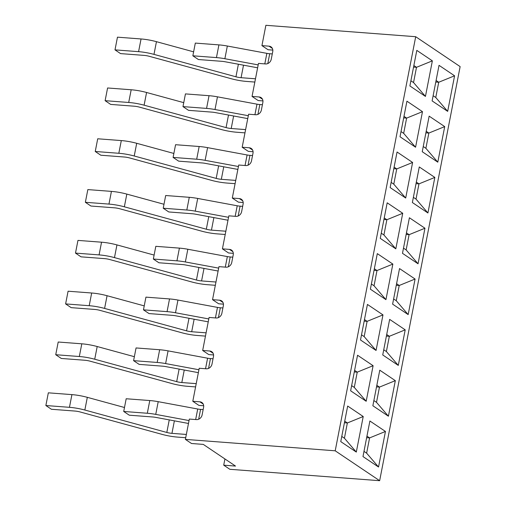 <?xml version="1.0" encoding="UTF-8"?>
<svg xmlns="http://www.w3.org/2000/svg" width="506" height="506" viewBox="0 0 506 506"><rect width="100%" height="100%" fill="white"/><g stroke="black" fill="none" stroke-linecap="round" stroke-linejoin="round"><path stroke-width="0.76" d="M223.722 465.178L229.832 469.29L379.652 480.7L335.206 450.802L185.386 439.391L191.502 443.503L203.298 444.401L235.518 466.077L223.722 465.178L224.93 458.955M213.564 354.953L208.782 354.586L202.672 350.475L209.75 351.012A5.307 4.586 123.9 0 1 211.723 351.689A5.307 4.586 123.9 0 1 213.481 356.458L212.001 364.08A5.307 4.586 123.9 0 1 206.29 368.798L199.212 368.26L192.799 401.283L198.909 405.395L203.684 405.761M192.799 401.283L199.876 401.821A5.307 4.586 123.9 0 1 201.85 402.498A5.307 4.586 123.9 0 1 203.602 407.267L202.122 414.888A5.307 4.586 123.9 0 1 196.417 419.607L189.339 419.069L185.386 439.391M202.672 350.475L209.092 317.452L216.17 317.989A5.307 4.586 123.9 0 0 221.875 313.271L223.355 305.649A5.307 4.586 123.9 0 0 221.603 300.88A5.307 4.586 123.9 0 0 219.623 300.203L222.969 302.455M233.317 253.335L228.535 252.968L222.425 248.857L229.503 249.395A5.307 4.586 123.9 0 1 231.476 250.072A5.307 4.586 123.9 0 1 233.234 254.841L231.754 262.462A5.307 4.586 123.9 0 1 226.043 267.181L218.965 266.643L212.545 299.666L218.662 303.777L223.437 304.144M222.425 248.857L228.845 215.834L235.922 216.372A5.307 4.586 123.9 0 0 241.628 211.653L243.108 204.032A5.307 4.586 123.9 0 0 241.356 199.263A5.307 4.586 123.9 0 0 239.376 198.586L242.722 200.838M253.07 151.718L248.288 151.351L242.178 147.24L249.256 147.777A5.307 4.586 123.9 0 1 251.229 148.454A5.307 4.586 123.9 0 1 252.987 153.223L251.501 160.845A5.307 4.586 123.9 0 1 245.796 165.563L238.718 165.026L232.298 198.048L238.415 202.16L243.19 202.526M242.178 147.24L248.598 114.217L255.675 114.754A5.307 4.586 123.9 0 0 261.381 110.036L262.861 102.414A5.307 4.586 123.9 0 0 261.109 97.645A5.307 4.586 123.9 0 0 259.129 96.969L262.475 99.22M272.823 50.1L268.041 49.733L261.931 45.622L269.009 46.16A5.307 4.586 123.9 0 1 270.982 46.837A5.307 4.586 123.9 0 1 272.74 51.606L271.254 59.227A5.307 4.586 123.9 0 1 265.549 63.946L258.471 63.408L252.051 96.431L258.161 100.542L262.943 100.909M261.931 45.622L265.878 25.3L415.698 36.71L460.137 66.609L379.652 480.7M362.979 456.564L369.892 420.998L385.452 431.46L378.539 467.025L362.979 456.564M340.759 441.611L347.673 406.046L363.226 416.514L356.313 452.079L340.759 441.611M372.859 405.755L379.772 370.19L395.325 380.651L388.412 416.217L372.859 405.755M350.633 390.803L357.546 355.237L373.105 365.705L366.192 401.271L350.633 390.803M382.732 354.946L389.645 319.381L405.205 329.842L398.292 365.408L382.732 354.946M360.512 339.994L367.426 304.429L382.979 314.896L376.066 350.462L360.512 339.994M392.612 304.138L399.525 268.572L415.078 279.034L408.165 314.599L392.612 304.138M370.386 289.185L377.299 253.62L392.858 264.088L385.945 299.653L370.386 289.185M402.485 253.329L409.398 217.763L424.958 228.225L418.045 263.79L402.485 253.329M380.265 238.377L387.179 202.811L402.732 213.279L395.818 248.844L380.265 238.377M412.365 202.52L419.278 166.955L434.831 177.416L427.918 212.982L412.365 202.52M390.139 187.568L397.052 152.002L412.611 162.47L405.698 198.036L390.139 187.568M422.238 151.711L429.151 116.146L444.711 126.608L437.798 162.173L422.238 151.711M400.018 136.759L406.932 101.194L422.485 111.662L415.571 147.227L400.018 136.759M432.118 100.903L439.031 65.337L454.584 75.799L447.671 111.364L432.118 100.903M409.892 85.95L416.805 50.385L432.364 60.853L425.451 96.418L409.892 85.95M335.206 450.802L415.698 36.71M252.051 96.431L259.129 96.969M232.298 198.048L239.376 198.586M212.545 299.666L219.623 300.203M410.897 80.77L413.541 82.548L416.508 67.304L413.56 67.077M432.364 60.853L416.508 67.304L413.864 65.527M413.541 82.548L425.451 96.418M433.123 95.716L435.767 97.494L438.727 82.25L435.786 82.029M454.584 75.799L438.727 82.25L436.083 80.473M447.671 111.364L435.767 97.494M401.024 131.579L403.668 133.356L406.628 118.113L403.687 117.885M422.485 111.662L406.628 118.113L403.984 116.336M403.668 133.356L415.571 147.227M423.244 146.525L425.888 148.302L428.854 133.059L425.907 132.838M444.711 126.608L428.854 133.059L426.21 131.282M437.798 162.173L425.888 148.302M391.151 182.388L393.788 184.165L396.755 168.922L393.807 168.694M412.611 162.47L396.755 168.922L394.111 167.144M393.788 184.165L405.698 198.036M413.37 197.334L416.014 199.111L418.974 183.868L416.033 183.646M434.831 177.416L418.974 183.868L416.33 182.09M427.918 212.982L416.014 199.111M381.271 233.196L383.915 234.974L386.875 219.73L383.934 219.503M402.732 213.279L386.875 219.73L384.237 217.953M383.915 234.974L395.818 248.844M403.497 248.142L406.135 249.92L409.101 234.676L406.154 234.455M424.958 228.225L409.101 234.676L406.457 232.899M418.045 263.79L406.135 249.92M371.398 284.005L374.035 285.782L377.002 270.539L374.054 270.312M392.858 264.088L377.002 270.539L374.358 268.762M374.035 285.782L385.945 299.653M393.617 298.951L396.261 300.728L399.221 285.485L396.28 285.264M415.078 279.034L399.221 285.485L396.584 283.708M408.165 314.599L396.261 300.728M361.518 334.814L364.162 336.591L367.122 321.348L364.181 321.12M382.979 314.896L367.122 321.348L364.484 319.571M364.162 336.591L376.066 350.462M383.744 349.76L386.382 351.537L389.348 336.294L386.401 336.073M405.205 329.842L389.348 336.294L386.704 334.517M398.292 365.408L386.382 351.537M351.645 385.623L354.282 387.4L357.249 372.157L354.301 371.929M373.105 365.705L357.249 372.157L354.605 370.379M354.282 387.4L366.192 401.271M373.864 400.569L376.508 402.346L379.468 387.103L376.527 386.881M395.325 380.651L379.468 387.103L376.831 385.325M388.412 416.217L376.508 402.346M341.765 436.431L344.409 438.209L347.369 422.965L344.428 422.738M363.226 416.514L347.369 422.965L344.731 421.188M344.409 438.209L356.313 452.079M363.991 451.377L366.629 453.155L369.595 437.911L366.648 437.69M385.452 431.46L369.595 437.911L366.951 436.134M378.539 467.025L366.629 453.155M216.441 57.595L218.915 44.889L195.322 43.092L192.849 55.799L216.441 57.595A19.905 4.421 11 0 1 224.873 58.721L258.18 64.901M192.849 55.799L198.409 59.531L222.001 61.334A6.635 1.474 11 0 1 224.809 61.707L257.617 67.798M267.807 63.554L269.711 53.731L272.285 53.927M218.915 44.889A19.905 4.421 11 0 1 227.339 46.021L266.852 53.351A6.761 1.499 11 0 0 269.711 53.731M206.568 108.404L209.035 95.697L185.443 93.901L182.976 106.608L206.568 108.404A19.905 4.421 11 0 1 214.993 109.53L248.307 115.71M182.976 106.608L188.529 110.34L212.122 112.142A6.635 1.474 11 0 1 214.93 112.515L247.744 118.606M257.927 114.362L259.837 104.54L262.412 104.736M209.035 95.697A19.905 4.421 11 0 1 217.466 96.829L256.978 104.16A6.761 1.499 11 0 0 259.837 104.54M254.847 82.061L246.631 81.434A19.905 4.421 11 0 1 231.242 78.721L149.276 56.305A6.635 1.474 -169 0 0 144.14 55.401L120.548 53.604L114.995 49.866L117.462 37.166L141.054 38.962A19.905 4.421 11 0 1 156.449 41.675L193.621 51.84M255.479 78.791L241.077 77.696A6.635 1.474 11 0 1 235.948 76.792L153.982 54.376L156.449 41.675M114.995 49.866L138.587 51.663A19.905 4.421 11 0 1 153.982 54.376M244.974 132.869L236.757 132.243A19.905 4.421 11 0 1 221.362 129.53L139.397 107.114A6.635 1.474 -169 0 0 134.267 106.209L110.675 104.413L105.115 100.675L107.588 87.974L131.18 89.771A19.905 4.421 11 0 1 146.576 92.484L183.741 102.648M245.606 129.599L231.204 128.505A6.635 1.474 11 0 1 226.068 127.601L144.102 105.185L146.576 92.484M105.115 100.675L128.707 102.471A19.905 4.421 11 0 1 144.102 105.185M167.062 311.639L169.529 298.932L145.937 297.136L143.47 309.843L167.062 311.639A19.905 4.421 11 0 1 175.493 312.765L208.801 318.944M143.47 309.843L149.023 313.575L172.616 315.377A6.635 1.474 11 0 1 175.43 315.75L208.238 321.841M218.421 317.597L220.331 307.774L222.906 307.971M169.529 298.932A19.905 4.421 11 0 1 177.96 300.058L217.472 307.395A6.761 1.499 11 0 0 220.331 307.774M147.309 413.257L149.776 400.55L126.184 398.753L123.717 411.46L147.309 413.257A19.905 4.421 11 0 1 155.74 414.382L189.048 420.562M123.717 411.46L129.27 415.192L152.863 416.995A6.635 1.474 11 0 1 155.677 417.368L188.485 423.459M198.668 419.215L200.578 409.392L203.153 409.588M149.776 400.55A19.905 4.421 11 0 1 158.207 401.675L197.72 409.012A6.761 1.499 11 0 0 200.578 409.392M195.588 386.913L187.378 386.287A19.905 4.421 11 0 1 171.983 383.573L90.017 361.157A6.635 1.474 -169 0 0 84.888 360.253L61.289 358.457L55.736 354.719L58.203 342.018L81.801 343.814A19.905 4.421 11 0 1 97.19 346.528L134.362 356.692M196.227 383.643L181.818 382.549A6.635 1.474 11 0 1 176.689 381.644L94.723 359.228L97.19 346.528M55.736 354.719L79.328 356.515A19.905 4.421 11 0 1 94.723 359.228M185.715 437.722L177.498 437.095A19.905 4.421 11 0 1 162.103 434.382L80.138 411.966A6.635 1.474 -169 0 0 75.008 411.062L51.416 409.265L45.863 405.527L48.329 392.827L71.922 394.623A19.905 4.421 11 0 1 87.317 397.337L124.489 407.501M186.347 434.452L171.945 433.357A6.635 1.474 11 0 1 166.816 432.453L84.85 410.037L87.317 397.337M45.863 405.527L69.455 407.324A19.905 4.421 11 0 1 84.85 410.037M176.936 260.83L179.409 248.123L155.816 246.327L153.343 259.034L176.936 260.83A19.905 4.421 11 0 1 185.367 261.956L218.674 268.136M153.343 259.034L158.903 262.766L182.495 264.568A6.635 1.474 11 0 1 185.304 264.942L218.118 271.033M228.301 266.788L230.211 256.966L232.779 257.162M179.409 248.123A19.905 4.421 11 0 1 187.834 249.249L227.346 256.586A6.761 1.499 11 0 0 230.211 256.966M235.094 183.678L226.884 183.052A19.905 4.421 11 0 1 211.489 180.338L129.523 157.923A6.635 1.474 -169 0 0 124.387 157.018L100.795 155.222L95.242 151.484L97.709 138.783L121.301 140.579A19.905 4.421 11 0 1 136.696 143.293L173.868 153.457M235.726 180.408L221.324 179.314A6.635 1.474 11 0 1 216.195 178.409L134.229 155.993L136.696 143.293M95.242 151.484L118.834 153.28A19.905 4.421 11 0 1 134.229 155.993M157.189 362.448L159.656 349.741L136.063 347.945L133.59 360.651L157.189 362.448A19.905 4.421 11 0 1 165.614 363.574L198.928 369.753M133.59 360.651L139.15 364.383L162.742 366.186A6.635 1.474 11 0 1 165.551 366.559L198.365 372.65M208.548 368.406L210.458 358.583L213.026 358.779M159.656 349.741A19.905 4.421 11 0 1 168.081 350.867L207.593 358.204A6.761 1.499 11 0 0 210.458 358.583M186.815 210.022L189.282 197.315L165.69 195.518L163.223 208.225L186.815 210.022A19.905 4.421 11 0 1 195.24 211.147L228.554 217.327M163.223 208.225L168.776 211.957L192.369 213.76A6.635 1.474 11 0 1 195.177 214.133L227.991 220.224M238.174 215.98L240.084 206.157L242.659 206.353M189.282 197.315A19.905 4.421 11 0 1 197.713 198.447L237.225 205.778A6.761 1.499 11 0 0 240.084 206.157M196.689 159.213L199.162 146.506L175.569 144.71L173.096 157.417L196.689 159.213A19.905 4.421 11 0 1 205.12 160.339L238.427 166.518M173.096 157.417L178.656 161.148L202.248 162.951A6.635 1.474 11 0 1 205.056 163.324L237.864 169.415M248.054 165.171L249.958 155.348L252.532 155.544M199.162 146.506A19.905 4.421 11 0 1 207.586 147.638L247.099 154.969A6.761 1.499 11 0 0 249.958 155.348M205.468 336.104L197.251 335.478A19.905 4.421 11 0 1 181.856 332.765L99.891 310.349A6.635 1.474 -169 0 0 94.761 309.444L71.169 307.648L65.616 303.91L68.082 291.209L91.675 293.006A19.905 4.421 11 0 1 107.07 295.719L144.235 305.883M206.1 332.834L191.698 331.74A6.635 1.474 11 0 1 186.562 330.835L104.597 308.42L107.07 295.719M65.616 303.91L89.208 305.706A19.905 4.421 11 0 1 104.597 308.42M225.221 234.487L217.004 233.861A19.905 4.421 11 0 1 201.609 231.147L119.644 208.731A6.635 1.474 -169 0 0 114.514 207.827L90.922 206.031L85.362 202.292L87.835 189.592L111.428 191.388A19.905 4.421 11 0 1 126.823 194.102L163.988 204.266M225.853 231.217L211.451 230.122A6.635 1.474 11 0 1 206.315 229.218L124.349 206.802L126.823 194.102M85.362 202.292L108.961 204.089A19.905 4.421 11 0 1 124.349 206.802M215.341 285.295L207.131 284.669A19.905 4.421 11 0 1 191.736 281.956L109.77 259.54A6.635 1.474 -169 0 0 104.634 258.636L81.042 256.839L75.489 253.101L77.956 240.401L101.548 242.197A19.905 4.421 11 0 1 116.943 244.91L154.115 255.075M215.973 282.025L201.571 280.931A6.635 1.474 11 0 1 196.442 280.027L114.476 257.611L116.943 244.91M75.489 253.101L99.081 254.897A19.905 4.421 11 0 1 114.476 257.611M269.009 46.16L272.354 48.412M249.256 147.777L252.602 150.029M229.503 249.395L232.849 251.646M209.75 351.012L213.096 353.264M199.876 401.821L203.222 404.073M224.873 58.721L227.339 46.021M264.802 63.889L266.852 53.351M214.993 109.53L217.466 96.829M254.929 114.698L256.978 104.16M241.077 77.696L243.512 65.179M235.948 76.792L238.389 64.224M138.587 51.663L141.054 38.962M231.204 128.505L233.633 115.988M226.068 127.601L228.51 115.033M128.707 102.471L131.18 89.771M175.493 312.765L177.96 300.058M215.423 317.932L217.472 307.395M155.74 414.382L158.207 401.675M195.67 419.55L197.72 409.012M181.818 382.549L184.254 370.031M176.689 381.644L179.13 369.076M79.328 356.515L81.801 343.814M171.945 433.357L174.38 420.84M166.816 432.453L169.257 419.885M69.455 407.324L71.922 394.623M185.367 261.956L187.834 249.249M225.296 267.124L227.346 256.586M221.324 179.314L223.76 166.797M216.195 178.409L218.636 165.841M118.834 153.28L121.301 140.579M165.614 363.574L168.081 350.867M205.544 368.741L207.593 358.204M195.24 211.147L197.713 198.447M235.176 216.315L237.225 205.778M205.12 160.339L207.586 147.638M245.049 165.506L247.099 154.969M191.698 331.74L194.133 319.223M186.562 330.835L189.01 318.268M89.208 305.706L91.675 293.006M211.451 230.122L213.88 217.605M206.315 229.218L208.763 216.65M108.961 204.089L111.428 191.388M201.571 280.931L204.007 268.414M196.442 280.027L198.883 267.459M99.081 254.897L101.548 242.197"/></g></svg>
